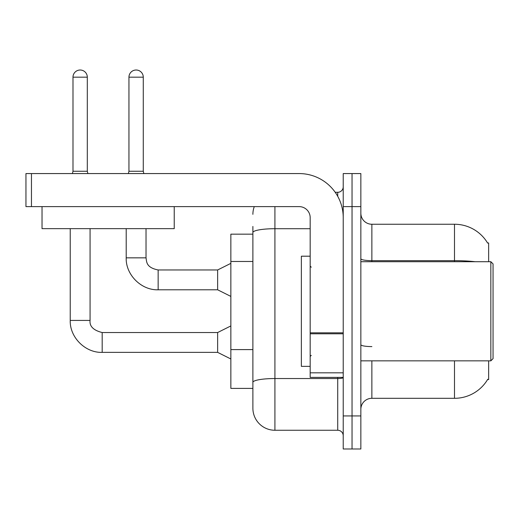 <?xml version="1.0" encoding="UTF-8"?>
<svg xmlns="http://www.w3.org/2000/svg" width="519" height="519" viewBox="0 0 519 519"><rect width="100%" height="100%" fill="white"/><g stroke="black" fill="none" stroke-linecap="round" stroke-linejoin="round"><path stroke-width="0.78" d="M488.645 360.854L488.645 379.577L487.562 379.577L487.756 379.253A38.555 38.555 0 0 1 454.495 398.307L371.87 398.307A11.016 11.016 0 0 0 360.854 409.322M488.645 261.706L488.645 242.976L487.562 242.976A38.555 38.555 0 0 0 454.495 224.247L371.87 224.247A11.016 11.016 0 0 1 360.854 213.231A11.016 11.016 0 0 0 371.87 224.247L371.87 261.706M252.889 234.16L230.858 234.16L230.858 388.394L252.889 388.394L252.889 408.226L252.889 234.16M352.038 415.933L352.038 448.987L360.854 448.987L360.854 415.933L352.038 415.933L352.038 448.987L343.228 448.987L343.228 415.933L352.038 415.933L352.038 206.62L352.038 415.933M343.228 415.933L343.228 173.573L352.038 173.573L352.038 206.62L352.038 173.573L360.854 173.573L360.854 415.933M475.151 261.706A38.555 6.695 180 0 0 454.495 260.661L454.495 224.247A38.555 38.555 0 0 1 487.639 243.113A38.555 38.555 0 0 0 454.495 224.247A38.555 38.555 0 0 1 487.562 242.976M274.921 206.62L274.921 430.257L337.72 430.257L337.72 377.378M335.209 192.302L337.72 192.302A5.508 5.508 0 0 0 343.228 186.788A5.508 5.508 0 0 1 337.72 192.302A5.508 5.508 0 0 0 343.228 186.788M252.889 253.759L252.889 226.453M252.889 396.107L252.889 357.319M343.228 435.765A5.508 5.508 0 0 0 337.72 430.257M252.889 214.334A22.032 22.032 0 0 1 254.284 206.62A22.032 22.032 0 0 0 252.889 214.334A22.032 22.032 0 0 1 254.284 206.62M274.921 430.257A22.032 22.032 0 0 1 252.889 408.226M87.309 171.257L72.991 171.257L72.991 77.175A7.162 7.162 0 0 1 80.153 70.013A7.162 7.162 0 0 1 87.309 77.175L87.309 171.257L87.893 173.573M230.858 358.979L217.636 352.369L217.636 332.536L230.858 325.932M70.234 228.652L70.234 320.424L90.066 320.424L90.066 228.652M143.276 171.257L128.952 171.257L128.952 77.175A7.162 7.162 0 0 1 136.114 70.013A7.162 7.162 0 0 1 143.276 77.175L143.276 171.257L143.854 173.573M230.858 296.407L217.636 289.797L217.636 269.964L230.858 263.354M126.201 228.652L126.201 257.846L146.027 257.846L146.027 228.652M343.228 377.378L310.174 377.378L310.174 332.828L343.228 332.828L343.228 217.636A44.063 44.063 0 0 0 299.158 173.573L31.458 173.573L31.458 206.62L299.158 206.62A11.016 11.016 0 0 1 310.174 217.636L310.174 332.828M31.458 206.62L25.95 206.62L25.95 173.573L31.458 173.573M310.174 256.198L301.364 256.198L301.364 366.362L310.174 366.362M490.844 360.854L493.05 358.648L493.05 263.905L490.844 261.706L490.844 360.854L360.854 360.854M174.235 206.62L174.235 228.652L42.033 228.652L42.033 206.62M252.889 261.472L230.858 261.472M252.889 349.605L230.858 349.605M371.87 360.854L371.87 398.307M454.495 398.307L454.495 360.854M454.495 261.706L454.495 260.661L371.87 260.661A11.016 1.914 -0 0 1 360.854 258.747M360.854 206.62L343.228 206.62M371.87 346.588A11.016 1.914 0 0 1 360.854 344.674M343.228 377.579A5.508 0.954 0 0 1 337.72 378.539L274.921 378.539A22.032 3.828 180 0 0 252.889 382.367M252.889 232.538A22.032 3.828 180 0 1 274.921 228.71L310.174 228.71M337.72 196.305L337.72 192.302M217.636 352.369L102.185 352.369C85.317 352.972 69.637 337.285 70.234 320.424C69.637 337.285 85.317 352.972 102.185 352.369C85.317 352.972 69.637 337.285 70.234 320.424C69.637 337.285 85.317 352.972 102.185 352.369L102.185 332.536C93.439 330.337 89.398 326.295 90.066 320.424C89.398 326.295 93.439 330.337 102.185 332.536C93.439 330.337 89.398 326.295 90.066 320.424C89.398 326.295 93.439 330.337 102.185 332.536C93.439 330.337 89.398 326.295 90.066 320.424M72.991 77.175L87.309 77.175M217.636 289.797L158.146 289.797C141.285 290.4 125.598 274.713 126.201 257.846C125.598 274.713 141.285 290.4 158.146 289.797C141.285 290.4 125.598 274.713 126.201 257.846C125.598 274.713 141.285 290.4 158.146 289.797L158.146 269.964L217.636 269.964M128.952 77.175L143.276 77.175M343.228 333.788L310.174 333.788M310.174 372.824L343.228 372.824M217.636 332.536L102.185 332.536M70.234 320.424C69.637 337.285 85.317 352.972 102.185 352.369M72.991 171.257L72.413 173.573M146.027 257.846C146.702 261.699 145.995 267.551 158.146 269.964M128.952 171.257L128.375 173.573M311.277 267.214L310.174 266.111M360.854 261.706L490.844 261.706M311.277 355.346L310.174 356.443"/></g></svg>
